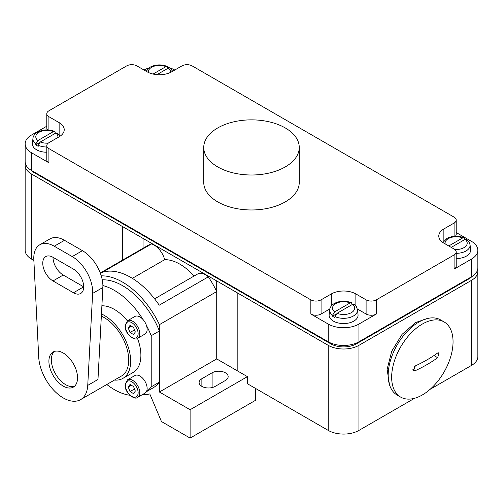 <?xml version="1.0" encoding="UTF-8"?>
<svg xmlns="http://www.w3.org/2000/svg" width="503" height="503" viewBox="0 0 503 503"><rect width="100%" height="100%" fill="white"/><g stroke="black" fill="none" stroke-linecap="round" stroke-linejoin="round"><path stroke-width="0.75" d="M422.35 394.943A43.409 25.062 120 0 0 450.713 356.69A43.409 25.062 120 0 0 444.055 321.901A43.409 25.062 120 0 0 422.35 324.051A43.409 25.062 120 0 0 393.994 362.305A43.409 25.062 120 0 0 400.646 397.093A43.409 25.062 120 0 0 422.35 394.943M427.041 359.84A144.675 83.529 0 0 0 437.679 352.987L438.962 352.748L437.679 357.715A144.675 83.529 180 0 1 427.041 364.568A144.675 83.529 180 0 1 415.17 370.711L413.56 370.761L415.17 365.983A144.675 83.529 0 0 0 427.041 359.84M444.055 321.901L440.584 319.895A43.409 25.062 120 0 0 418.88 322.046A43.409 25.062 120 0 0 390.517 360.299A43.409 25.062 120 0 0 397.175 395.088L400.646 397.093M137.495 338.368A37.48 21.635 60 0 1 140.89 355.319A37.48 21.635 60 0 1 133.125 372.478L122.895 378.382A37.48 21.635 60 0 1 114.477 380.067M101.461 313.929A37.48 21.635 60 0 1 130.661 361.223A37.48 21.635 60 0 1 122.895 378.382M101.342 316.129A34.732 20.051 60 0 1 128.711 360.104A34.732 20.051 60 0 1 121.519 375.999L80.593 399.634A34.732 20.051 -120 0 0 87.742 385.392L92.634 293.412A28.941 16.712 -120 0 0 72.206 256.587L54.249 246.219A28.941 16.712 -120 0 0 39.781 244.785A28.941 16.712 -120 0 0 33.82 259.46L38.712 357.086A34.732 20.051 -120 0 0 54.506 391.032A34.732 20.051 -120 0 0 80.593 399.634M74.507 386.26A20.258 11.695 60 0 1 59.411 379.381A20.258 11.695 60 0 1 51.356 359.865A20.258 11.695 60 0 1 54.399 351.434M77.55 377.828A20.258 11.695 60 0 1 73.356 387.103A20.258 11.695 60 0 1 57.744 381.67A20.258 11.695 60 0 1 48.904 361.286A20.258 11.695 60 0 1 53.098 352.012A20.258 11.695 60 0 1 68.71 357.438A20.258 11.695 60 0 1 77.55 377.828M203.746 147.429L203.746 182.407A47.754 27.571 0 0 0 233.229 207.877A47.754 27.571 0 0 0 285.264 201.898A47.754 27.571 0 0 0 299.254 182.407L299.254 147.429A47.754 27.571 180 0 1 285.264 166.927A47.754 27.571 180 0 1 233.229 172.9A47.754 27.571 180 0 1 203.746 147.429A47.754 27.571 180 0 1 217.736 127.938A47.754 27.571 180 0 1 269.771 121.959A47.754 27.571 180 0 1 299.254 147.429M335.036 316.632A13.939 8.048 0 0 0 353.446 315.966A13.939 8.048 0 0 0 357.507 309.773L356.35 306.623L354.106 304.284L352.54 304.365L337.098 313.281L335.036 316.632L334.967 317.582A14.04 8.105 180 0 1 332.508 316.167L332.577 315.211L334.64 311.866L350.088 302.951L351.459 302.749L352.194 304.567M357.507 309.773L358.035 314.689A14.468 8.356 180 0 1 353.823 321.115A14.468 8.356 180 0 1 337.639 322.819A14.468 8.356 180 0 1 329.144 314.689L329.672 309.773A13.939 8.048 0 0 0 332.577 315.211M60.115 136.181L57.373 132.968L55.808 133.05L40.359 141.965L38.303 145.31L38.234 146.266A14.04 8.105 180 0 1 35.776 144.851L35.845 143.896L37.907 140.551L53.349 131.629L54.726 131.434L55.462 133.245M46.785 152.239A14.468 8.356 180 0 1 32.412 143.368L32.94 138.457A13.939 8.048 0 0 0 35.845 143.896M456.215 253.342A13.939 8.048 0 0 0 466.004 250.984A13.939 8.048 0 0 0 470.06 244.791L470.588 249.708A14.468 8.356 180 0 1 466.375 256.128A14.468 8.356 180 0 1 456.215 258.58M146.461 325.51A10.129 5.847 60 0 1 147.134 329.383A10.129 5.847 60 0 1 145.034 334.023L137.665 338.274A10.129 5.847 -120 0 0 139.765 333.64A10.129 5.847 -120 0 0 135.345 323.442A10.129 5.847 -120 0 0 127.536 320.732L134.905 316.475A10.129 5.847 60 0 1 142.99 319.493A10.129 5.847 60 0 1 146.461 325.51A60.775 35.091 60 0 1 151.214 335.696L151.214 386.857A60.775 35.091 60 0 1 146.461 391.56A10.129 5.847 60 0 1 145.034 393.095L137.665 397.351A10.129 5.847 -120 0 0 139.765 392.711A10.129 5.847 -120 0 0 135.345 382.519A10.129 5.847 -120 0 0 127.536 379.803L134.905 375.552A10.129 5.847 60 0 1 142.707 378.269A10.129 5.847 60 0 1 147.134 388.461A10.129 5.847 60 0 1 146.461 391.56M133.553 386.53L135.326 391.095L133.553 393.616L130.013 391.573L128.24 387.002L130.013 384.481L133.553 386.53M134.502 388.976L130.013 391.573M131.308 385.229L128.24 387.002M129.837 395.245A60.775 35.091 60 0 1 106.812 384.493M102.895 285.566A60.775 35.091 60 0 1 142.99 319.493M101.889 305.818A37.48 21.635 60 0 1 127.366 320.832M133.553 327.453L135.326 332.018L133.553 334.539L130.013 332.496L128.24 327.931L130.013 325.403L133.553 327.453M134.502 329.899L130.013 332.496M131.308 326.158L128.24 327.931M153.069 74.06L165.902 66.648L167.279 66.453L168.015 68.263M172.686 71.237L169.926 67.98L168.36 68.068L156.955 74.651M448.777 245.967L462.641 237.963L464.011 237.768L464.747 239.585M470.06 244.791L468.903 241.641L466.665 239.302L465.093 239.384L451.235 247.388M35.776 144.851L39.46 142.72M332.508 316.167L336.193 314.042M52.997 257.31L73.457 269.124A14.468 8.356 60 0 1 82.913 281.875A14.468 8.356 60 0 1 80.694 293.475A14.468 8.356 60 0 1 73.457 292.759L52.997 280.938A14.468 8.356 60 0 1 43.541 268.187A14.468 8.356 60 0 1 45.76 256.593A14.468 8.356 60 0 1 52.997 257.31A14.468 8.356 -120 0 0 63.227 275.034L83.693 286.848L73.457 292.759M87.742 385.392L97.972 379.488L102.864 287.509A28.941 16.712 -120 0 0 82.435 250.676L64.485 240.315A28.941 16.712 -120 0 0 50.011 238.881L39.781 244.785M102.247 279.831A60.775 35.091 60 0 1 159.401 330.974L151.214 335.696M151.214 386.857L159.401 382.135A60.775 35.091 60 0 1 152.962 387.926L146.367 391.73M159.401 330.974L159.401 382.135M46.785 145.656L46.785 159.835A7.237 4.175 180 0 0 48.904 162.79L31.507 152.749A21.704 12.531 180 0 1 25.15 143.889L25.15 161.608A21.704 12.531 0 0 0 31.507 170.473L328.239 341.789A21.704 12.531 0 0 0 358.941 341.789L471.493 276.807A21.704 12.531 0 0 0 477.85 267.948L477.85 250.224A21.704 12.531 180 0 1 471.493 259.083L454.096 269.124L454.096 254.946A7.237 4.175 0 0 0 456.215 251.997A7.237 4.175 0 0 0 454.096 249.042L443.866 243.131A17.366 10.022 180 0 1 438.779 236.045A17.366 10.022 180 0 1 443.866 228.953L454.096 223.049A7.237 4.175 0 0 0 456.215 220.094A7.237 4.175 0 0 0 454.096 217.139L192.152 65.906A7.237 4.175 0 0 0 181.923 65.906L171.686 71.816A17.366 10.022 180 0 1 147.134 71.816L136.898 65.906A7.237 4.175 0 0 0 126.668 65.906L48.904 110.805A7.237 4.175 0 0 0 46.785 113.76A7.237 4.175 0 0 0 48.904 116.715L59.134 122.619A17.366 10.022 180 0 1 64.221 129.711A17.366 10.022 180 0 1 59.134 136.797L48.904 142.707A7.237 4.175 0 0 0 46.785 145.656A7.237 4.175 0 0 0 48.904 148.611L310.848 299.845A7.237 4.175 0 0 0 321.077 299.845L331.314 293.941A17.366 10.022 180 0 1 355.866 293.941L366.102 299.845A7.237 4.175 0 0 0 376.332 299.845L454.096 254.946M47.628 129.893A7.237 4.175 180 0 1 46.785 127.938L46.785 113.76M25.15 143.889A21.704 12.531 180 0 1 31.507 135.024L46.785 126.209M144.059 70.043A21.704 12.531 180 0 1 148.982 67.911M167.933 67.377A21.704 12.531 180 0 1 169.429 67.786M169.807 67.905A21.704 12.531 180 0 1 174.761 70.043M456.215 232.543L471.493 241.358A21.704 12.531 180 0 1 477.85 250.224M456.215 220.094L456.215 234.272A7.237 4.175 180 0 1 455.372 236.228M456.215 251.997L456.215 266.175A7.237 4.175 180 0 1 454.096 269.124M366.102 299.845L366.102 314.023A7.237 4.175 180 0 0 376.332 314.023L358.941 324.064A21.704 12.531 180 0 1 328.239 324.064L310.848 314.023L310.848 299.845M366.102 314.023L357.369 308.987M329.811 308.987L321.077 314.023A7.237 4.175 180 0 1 310.848 314.023M472.028 276.487A18.089 10.444 180 0 1 468.934 278.876L356.382 343.857A18.089 10.444 180 0 1 330.798 343.857L34.066 172.542A18.089 10.444 180 0 1 30.972 170.152M413.919 366.945L417.496 364.882M122.575 260.101L122.575 226.595L31.507 174.013A21.704 12.531 180 0 1 25.15 165.154L25.15 250.224A21.704 12.531 0 0 0 31.507 259.083L33.871 260.447M201.873 378.715L212.109 372.805A9.406 5.432 180 0 1 222.357 371.629A9.406 5.432 180 0 1 228.161 376.646A9.406 5.432 180 0 1 225.407 380.482L215.177 386.392A9.406 5.432 180 0 1 204.922 387.568A9.406 5.432 180 0 1 199.119 382.55A9.406 5.432 180 0 1 201.873 378.715L201.873 386.392M154.597 298.839L197.679 273.965A15.555 8.979 60 0 1 208.336 276.845L159.218 305.202A65.12 37.593 -120 0 0 102.298 272.337L151.416 243.98A15.555 8.979 60 0 1 164.67 259.68A46.597 26.904 60 0 1 194.057 276.059M132.346 278.341L164.67 259.68M208.336 276.845A65.12 37.593 60 0 1 216.711 291.577L216.711 280.944L143.041 238.409L143.041 248.287M100.26 272.984L147.316 245.816A65.12 37.593 60 0 1 151.416 243.98M216.711 291.577L159.407 324.655A65.12 37.593 -120 0 0 101.248 275.858M142.223 394.717A65.12 37.593 -120 0 0 149.768 393.899L161.457 421.539L190.109 438.082L190.109 409.725L247.407 376.646L247.407 383.732L328.239 430.405A21.704 12.531 0 0 0 358.941 430.405L414.591 398.269M190.109 438.082L255.593 400.275L255.593 388.461M190.109 409.725L159.407 392.007L216.724 358.916L216.724 280.938L237.183 292.752L237.177 370.736L247.407 376.646M216.724 358.916L237.177 370.724M430.109 389.316L471.493 365.423A21.704 12.531 0 0 0 477.85 356.558L477.85 271.488A21.704 12.531 180 0 1 471.493 280.353L358.941 345.335A21.704 12.531 180 0 1 328.239 345.335L237.177 292.759M122.587 260.095L122.587 226.589L143.041 238.409M159.407 392.007L159.407 324.655M477.63 269.715A21.704 12.531 180 0 1 477.85 271.488M25.15 165.154A21.704 12.531 180 0 1 25.37 163.381M337.098 313.281A11.06 6.382 0 0 0 351.408 312.633A11.06 6.382 0 0 0 352.54 304.365M350.088 302.951A11.06 6.382 0 0 0 335.771 303.598A11.06 6.382 0 0 0 334.64 311.866M40.359 141.965A11.06 6.382 0 0 0 48.257 143.129M38.303 145.31A13.939 8.048 0 0 0 46.785 147.002M53.349 131.629A11.06 6.382 0 0 0 39.033 132.283A11.06 6.382 0 0 0 37.907 140.551M454.743 249.469A11.06 6.382 0 0 0 463.967 247.646A11.06 6.382 0 0 0 465.093 239.384M462.641 237.963A11.06 6.382 0 0 0 448.324 238.617A11.06 6.382 0 0 0 445.161 243.88M165.902 66.648A11.06 6.382 0 0 0 151.592 67.301A11.06 6.382 0 0 0 148.41 72.482M138.13 333.64A8.972 5.181 -120 0 0 131.786 322.649A8.972 5.181 -120 0 0 125.442 326.309A8.972 5.181 -120 0 0 131.786 337.299A8.972 5.181 -120 0 0 138.13 333.64M138.13 392.711A8.972 5.181 -120 0 0 131.786 381.727A8.972 5.181 -120 0 0 125.442 385.386A8.972 5.181 -120 0 0 131.786 396.377A8.972 5.181 -120 0 0 138.13 392.711M170.41 72.482A11.06 6.382 0 0 0 168.36 68.068M57.839 137.545A11.06 6.382 0 0 0 55.808 133.05M63.227 275.034L52.997 280.938M92.634 293.412L102.864 287.509M72.206 256.587L82.435 250.676M54.249 246.219L64.485 240.315M443.866 228.953L443.866 240.987M376.332 314.023L376.332 299.845M355.866 293.941L355.866 305.969M331.314 293.941L331.314 305.969M321.077 299.845L321.077 314.023M48.904 162.79L48.904 148.611M59.134 122.619L59.134 134.647M48.904 116.715L48.904 129.975M454.096 223.049L454.096 236.316M328.239 341.789L328.239 324.064M358.941 341.789L358.941 324.064M31.507 170.473L31.507 152.749M471.493 276.807L471.493 259.083M356.382 343.857L356.382 343.052M468.934 278.876L468.934 278.285M330.798 343.857L330.798 343.052M34.066 172.542L34.066 171.951M433.957 355.564L437.679 357.715M412.894 369.397L415.17 370.711M212.109 372.805L212.109 387.574M31.507 259.083L31.507 174.013M328.239 430.405L328.239 345.335M471.493 365.423L471.493 280.353M358.941 430.405L358.941 345.335M389.435 384.512L387.109 369.284L391.718 351.251L402.035 334.376L415.742 322.492L427.556 318.481M351.459 302.749C345.504 300.48 339.795 300.712 334.325 303.46C331.383 305.334 329.836 307.44 329.672 309.773M54.726 131.434C48.772 129.164 43.063 129.397 37.587 132.138C34.65 134.018 33.097 136.124 32.94 138.457M464.011 237.768C458.063 235.498 452.348 235.731 446.878 238.472L442.885 242.521M167.279 66.453C161.325 64.177 155.616 64.415 150.146 67.157L146.134 71.237M137.665 338.274C134.886 341.55 124.404 333.533 125.102 325.837L127.536 320.732M137.665 397.351C134.886 400.627 124.404 392.604 125.102 384.914L127.536 379.803"/></g></svg>
